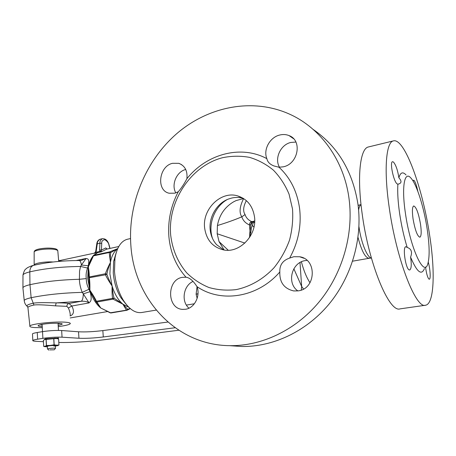 <?xml version="1.0" encoding="UTF-8"?>
<svg xmlns="http://www.w3.org/2000/svg" width="456" height="456" viewBox="0 0 456 456"><rect width="100%" height="100%" fill="white"/><g stroke="black" fill="none" stroke-linecap="round" stroke-linejoin="round"><path stroke-width="0.68" d="M301.262 290.062L301.65 286.414L300.002 262.548M301.393 261.824C303.702 270.59 306.575 277.567 310.006 282.754M303.519 289.024L301.65 286.414L293.852 268.772M250.657 233.21L251.455 227.954L253.941 221.149M249.552 237.508L249.888 231.773L250.942 224.802L253.2 221.382M243.624 198.571C239.622 206.591 239.024 212.684 241.822 216.839C243.037 220.567 245.596 223.275 249.489 224.95L250.424 236.1M251.638 221.587L252.898 221.468C251.433 222.009 250.783 223.121 250.942 224.802L249.489 224.95C249.432 223.252 250.15 222.129 251.638 221.587C248.281 220.094 246.086 217.751 245.06 214.554C242.831 211.213 243.259 206.574 246.343 200.634M244.861 243.082L217.181 233.757L217.421 225.532C219.33 215.032 224.705 207.138 233.54 201.854L236.083 200.594L243.567 198.537M228.222 250.241L219.028 241.583L217.181 233.757M219.028 241.583L224.147 250.008M227.265 199.54C214.32 206.785 207.605 224.734 212.57 238.608M413.05 218.869C412.019 211.145 412.235 206.842 413.712 205.947C416.254 206.967 418.522 213.043 420.517 224.17C421.583 231.916 421.361 236.259 419.862 237.211C417.348 236.242 415.074 230.126 413.05 218.869M405.447 213.465C410.354 248.395 424.228 277.926 427.813 263.813C429.769 256.796 429.546 245.157 427.152 228.883C423.932 207.366 416.727 184.349 410.959 178.108C404.518 170.208 401.377 186.743 405.447 213.465M397.9 184.178L397.21 183.933C393.648 181.95 389.527 161.891 392.53 161.715L393.414 162C395.888 164.918 397.706 170.179 398.875 177.766C401.867 181.117 401.679 183.226 398.31 184.093L397.9 184.178C397.353 191.839 397.934 201.637 399.638 213.568C401.434 225.583 403.953 236.875 407.208 247.448C411.38 248.851 412.509 252.077 410.588 257.133C416.921 272.101 421.543 275.891 424.462 268.51M428.264 262.16C430.179 268.516 430.892 279.237 429.324 279.214L429.033 279.157C427.614 277.767 426.445 273.72 425.528 267.016M410.588 257.133C411.688 264.52 411.397 268.806 409.727 269.992L409.254 269.929C405.658 269.046 402.323 246.764 405.863 246.707L407.208 247.448M389.207 207.469C396.361 259.396 416.003 309.316 425.573 305.224C434.26 303.935 435.315 271.514 429.637 235.256C422.695 187.975 404.352 137.182 393.26 140.932C386.044 142.409 383.707 169.951 389.207 207.469M368.773 146.878L368.248 147.003C360.172 148.696 356.883 176.044 362.053 213.003C368.693 264.155 389.287 313.072 400.089 308.866L425.414 305.246M398.875 177.766C400.425 172.391 402.819 171.456 406.062 174.967M413.09 181.078L413.552 180.205L414.094 180.451C415.416 182.138 416.664 185.786 417.844 191.383M232.018 345.836L241.669 346.486C272.659 347.016 305.645 331.882 328.622 304.597C351.479 277.242 362.674 239.058 357.966 204.248C352.659 171.291 337.725 146.353 313.158 129.43M188.983 308.182C180.918 301.587 183.346 285.61 193.03 281.438M297.893 290.911C286.476 283.375 291.509 262.502 305.149 260.621L307.008 260.393M175.828 192.877C171 184.788 176.569 171.581 185.729 169.489M279.5 167.244C274.244 158.625 280.457 144.814 290.706 142.477L295.887 142.055M130.872 245.425C127.822 204.299 145.259 161.145 176.609 133.768C207.97 106.59 252.544 97.276 289.987 114.342C320.488 128.159 344.035 160.159 349.045 198.713C353.827 234.618 342.262 274.09 318.75 302.362C295.123 330.572 261.282 346.201 229.59 345.671C175.332 345.078 134.155 298.503 130.872 245.425M196.986 286.619C200.651 295.921 194.484 308.108 185.626 309.242L182.753 309.379C166.736 308.957 166.543 279.568 182.371 277.351L186.082 277.219C189.679 277.744 193.315 280.873 196.986 286.619C220.807 303.166 257.475 297.859 279.83 271.947C279.511 265.027 282.788 260.404 289.663 258.067C298.207 242.45 301.53 226.039 299.638 208.837C297.323 191.776 290.449 177.908 279.009 167.232L274.084 165.984C269.923 164.422 267.518 161.983 266.868 158.66C263.049 149.773 269.821 137.267 279.733 135.022C283.028 134.206 286.146 134.4 289.098 135.609C302.596 140.391 298.218 164.103 283.204 166.828L279.009 167.232M178.262 191.765L174.796 193.184L169.199 193.236C156.089 190.688 158.785 166.315 172.476 163.316L178.826 163.333C184.948 165.733 187.644 170.863 186.909 178.718C184.167 183.973 181.288 188.322 178.262 191.765C170.789 206.083 167.671 221.114 168.908 236.863C170.384 252.59 176.09 266.042 186.031 277.214M289.663 258.067L293.846 256.717L299.649 256.756C317.285 259.202 316.048 288.95 298.19 290.865L293.744 290.945C284.094 288.665 279.454 282.332 279.83 271.947M170.686 235.171C172.436 249.7 177.789 262.274 186.743 272.876C193.213 279.209 200.617 284.088 208.956 287.514C217.683 289.987 226.723 290.689 236.083 289.623C250.093 286.744 263.397 279.135 274.102 267.666C280.685 259.407 285.821 250.236 289.514 240.147C292.239 229.773 293.242 219.37 292.507 208.945L289.053 194.148C285.205 184.936 279.99 176.939 273.4 170.151C266.184 164.223 258.21 159.959 249.483 157.349C240.529 155.747 231.534 155.872 222.488 157.725C190.711 165.933 167.58 201.387 170.686 235.171M186.909 178.718C206.323 154.174 240.648 144.472 266.868 158.66M237.644 195.892C220.921 190.631 202.179 209.179 204.624 227.863C206.34 239.885 212.644 247.232 223.543 249.911C239.582 253.507 257.116 235.302 254.539 217.119C252.846 206.078 247.215 199.004 237.644 195.892L243.31 198.377M223.845 249.962L216.543 244.615C212.918 240.517 210.792 235.564 210.176 229.756C208.751 217.045 216.851 203.313 228.439 199.05L231.722 198.046C235.501 197.186 239.212 197.254 242.854 198.246M253.65 221.701L254.596 222.984M252.259 225.11L253.929 227.213M116.269 252.447L113.652 261.328L113.253 272.813C114.034 282.156 116.548 290.409 120.783 297.58L126.221 304.403M113.652 261.328L114.952 258.273L114.502 271.485C115.408 282.253 118.298 291.76 123.16 300.002C129.071 309.242 135.267 313.409 141.748 312.502L156.22 310.103M114.952 258.273C116.901 247.38 121.034 241.042 127.344 239.257L127.788 239.161M198.001 293.886L196.108 294.211L197.157 298.389M196.108 294.211L197.049 286.79M198.007 293.778L196.097 294.109M100.303 239.161L100.206 239.183C98.234 240.358 97.253 241.879 97.27 243.76L96.273 250.874L95.766 252.367L94.124 253.285M62.039 261.157L59.673 261.009M81.744 260.296L86.093 258.438C86.589 259.156 89.923 257.167 88.299 265.774L87.558 268.042C86.212 271.685 85.785 275.202 86.287 278.587C86.235 282.065 87.13 285.621 88.971 289.269L90.031 291.658C92.933 301.895 89.433 301.872 89.045 302.932C87.489 301.633 84.907 301.074 81.293 301.256C82.507 300.339 83.174 297.882 83.305 293.875L89.045 302.932L71.831 306.016L68.411 308.005L66.855 306.341L55.495 305.851C43.633 304.807 36.451 304.54 33.943 305.053C30.404 305.816 28.392 306.575 27.907 307.338L27.976 307.954M92.813 256.181L97.635 252.618L97.926 251.889L95.378 252.242M94.016 253.336L96.986 252.875L97.789 251.934M109.833 248.44L108.956 245.151C108.727 243.128 107.342 241.292 104.794 239.645C102.52 240.118 101.5 241.361 101.734 243.384L101.414 250.093L105.798 247.927L106.698 249.124L118.759 246.531L106.886 249.084M97.59 252.641L97.926 251.889L101.283 251.022L101.414 250.093L99.59 249.888L99.892 251.473L101.243 251.849L106.698 249.124L105.798 247.927L107.08 249.033M101.283 251.022L101.243 251.849L97.561 252.641M88.698 277.647L88.316 266.959L93.714 255.286L109.605 251.906L117.699 248.623M88.709 277.778L89.273 276.957C89.37 274.358 89.051 271.024 88.316 266.959L91.73 258.991M95.218 254.214L93.873 255.132M105.484 310.382L100.799 308.028L96.854 302.602M95.19 299.957L89.872 290.215L88.721 277.846L105.456 274.803L106.875 274.164C107.525 270.756 108.705 266.845 110.415 262.428C110.204 258.358 110.318 255.069 110.762 252.556L117.671 248.68M110.01 312.77L105.433 310.354M91.713 259.036L92.847 256.078L93.337 255.896L109.235 252.521L110.762 252.556L109.605 251.906L109.235 252.521L110.415 262.428L109.896 273.936L112.119 286.032C109.531 281.056 107.781 277.1 106.875 274.164L105.387 273.771L105.456 274.803C106.789 277.698 109.007 281.443 112.119 286.032C112.609 291.264 113.259 295.294 114.074 298.116L122.903 304.18L113.025 299.159L114.074 298.116L112.552 298.366C112.09 295.26 111.948 291.145 112.119 286.032C114.667 294.183 118.258 300.23 122.903 304.18L127.703 309.316L130.097 308.461M60.277 323.435L58.089 323.914M42.226 326.582C39.239 326.45 37.882 326.125 38.15 325.607C38.509 325.185 39.957 324.752 42.493 324.313C50.217 322.928 63.589 322.905 62.096 324.239L58.18 325.464M42.14 325.025L39.894 324.854M42.288 327.716L34.593 327.556C31.059 327.277 29.492 326.775 29.879 326.057C30.495 323.863 56.002 321.184 66.086 322.267C69.312 322.574 70.691 323.07 70.213 323.754C69.13 324.769 65.14 325.715 58.243 326.599M70.144 315.592C70.446 313.967 69.871 311.442 68.411 308.005M22.977 288.574L22.931 287.639C23.564 286.636 25.912 285.65 29.965 284.692C43.993 281.603 60.471 279.796 79.401 279.283C79.481 283.512 80.427 287.878 82.234 292.376L83.305 293.875L90.031 291.658M70.15 315.962C73.895 314.503 74.453 311.186 71.831 306.016L68.953 303.491L81.293 301.256L56.156 302.898C43.554 302.482 35.916 302.59 33.248 303.223L31.145 297.711C27.081 298.617 24.772 299.529 24.225 300.453L24.305 301.211M96.028 301.633L96.222 301.849L95.902 301.422L96.433 301.262C95.07 298.332 92.881 294.65 89.872 290.215C89.986 284.926 89.809 280.85 89.342 277.978L89.273 276.957L105.387 273.771C106.533 270.476 108.209 266.697 110.415 262.428C111.657 255.896 114.046 251.387 117.574 248.896M112.552 298.366L113.025 299.159L96.906 302.037L96.433 301.262L112.552 298.366M92.728 256.437C90.659 259.094 89.188 262.599 88.316 266.959L87.689 278.308L89.872 290.215C92.42 298.23 96.062 304.169 100.799 308.028L110.968 312.976L110.113 312.833L126.454 310.154L122.903 304.18L128.746 307.219M106.641 310.946L100.799 308.028L96.906 302.037L96.222 301.849L97.846 303.964L96.826 302.567M110.968 312.976L126.865 310.285L126.454 310.154L127.703 309.316L127.241 310.16M33.733 265.318L33.539 265.369C31.145 266.224 29.896 268.39 29.8 271.873L29.965 284.692L31.145 297.711C45.777 294.673 62.803 292.894 82.234 292.376L88.971 289.269M22.977 275.834L22.982 274.928C24.778 268.145 26.055 269.331 26.893 268.145C27.018 267.746 31.692 265.643 33.539 265.369C46.917 262.223 62.124 260.604 79.167 260.518C80.188 260.61 80.94 262.114 81.43 265.033L80.552 266.458L79.555 271.132L79.401 279.283L86.287 278.587M58.721 261.425L57.832 251.21C58.037 250.549 57.188 250.002 55.284 249.575C49.311 248.127 34.679 249.774 34.16 251.951L34.16 252.459M76.18 260.536L86.093 258.438L81.43 265.033L88.299 265.774M22.931 287.639L22.982 274.928C23.598 273.868 25.872 272.853 29.8 271.873C44.317 268.527 61.235 266.72 80.552 266.458L87.558 268.042M96.273 250.874L95.731 251.245M108.956 245.151L109.144 245.128C107.901 240.705 105.672 238.556 102.452 238.682C100.605 239.833 99.761 241.332 99.921 243.179L99.59 249.888M101.734 243.384L99.921 243.179L96.746 244.034C97.02 241.572 98.177 239.959 100.206 239.183L102.452 238.682M49.875 349.889L54.207 349.803L49.875 349.889M55.501 348.367C54.851 348.042 52.668 348.093 48.952 348.526L47.544 349M56.846 338.209L54.925 338.323M46.917 338.814L45.053 338.928M178.78 330.235L103.472 339.828C87.136 341.806 72.247 342.69 58.813 342.479M43.434 341.704L35.916 341.305C33.562 341.168 32.53 340.894 32.821 340.484C33.225 340.073 34.821 339.64 37.62 339.19L42.887 338.352C49.886 337.36 56.276 336.973 62.05 337.189L78.951 338.244C85.717 338.54 93.828 338.118 103.284 336.978L175.121 327.744M44.352 339.726L45.121 338.848L58.579 338.033L57.815 338.785M32.49 334.162L32.479 333.86C32.878 333.421 34.474 332.965 37.261 332.504L42.522 331.637C49.51 330.623 55.883 330.252 61.657 330.526L78.54 331.78C85.3 332.139 93.4 331.746 102.839 330.589L167.893 322.05M56.584 338.227L56.601 338.591M47.333 346.321L48.803 345.87C52.52 345.431 54.703 345.386 55.347 345.728L53.859 346.104M55.375 346.201L58.961 345.044L58.607 338.979L57.171 338.665M58.961 345.044L50.297 345.414L54.076 344.81L53.728 338.694L56.208 338.563L49.921 338.762L44.791 339.555M53.728 338.694L44.99 339.498L43.36 340.324L43.691 346.395L44.99 346.663M43.691 346.395L50.297 345.414L46.398 345.5L44.848 346.628L47.361 346.799M57.581 345.756C58.425 345.466 58.094 345.277 56.59 345.186L54.184 344.804L53.831 338.688M58.607 338.979L58.944 345.038M46.483 345.488L46.142 339.367M46.398 345.5L46.056 339.378M217.421 225.532C226.222 222.864 234.355 219.969 241.822 216.839L245.06 214.554M358.957 226.683L358.969 226.735C360.952 242.176 367.245 257.743 371.395 258.039M361.015 204.59C359.898 205.308 359.1 207.115 358.615 210.022M358.957 205.177L358.131 205.513M358.017 237.433C361.637 251.125 365.376 258.067 369.229 258.261L371.401 258.067M55.495 305.851L56.156 302.898C61.594 302.807 65.863 303.006 68.953 303.491C67.648 303.844 66.952 304.796 66.855 306.341M22.891 287.719L24.225 300.453C24.447 302.784 25.354 304.659 26.944 306.084L26.944 306.084C26.665 305.161 28.768 304.203 33.248 303.223L33.943 305.053M29.879 326.057L27.907 307.338L26.944 306.084L27.611 306.666M34.086 265.232L34.143 264.89C34.684 263.146 45.646 261.459 53.113 261.995M93.999 253.342L95.384 252.225L95.749 251.142L96.729 244.142M103.284 336.978L102.839 330.589M78.951 338.244L78.54 331.78M62.05 337.189L61.657 330.526M42.887 338.352L42.522 331.637M37.62 339.19L37.261 332.504M252.937 221.456L254.71 220.869M368.248 147.003L393.26 140.932M358.114 205.354L361.015 204.579M352.63 261.18L369.126 258.284M241.669 346.486L229.59 345.671M186.082 277.219L187.541 277.533M289.098 135.609L293.607 138.749M178.815 163.328L181.562 164.605M299.649 256.756L303.895 258.244M120.783 297.58L123.16 300.002M127.344 239.257L130.524 238.562M186.396 305.092L194.364 303.77M59.234 260.667L94.42 253.131M110.021 248.4L109.144 245.128M95.167 254.248L93.497 255.36M95.179 299.934L95.902 301.422M62.096 324.239L62.073 323.942M70.167 317.94L107.764 311.522M130.268 308.604L127.327 310.114M54.492 248.594C50.359 247.876 45.623 247.933 40.282 248.765C36.229 249.472 34.189 250.532 34.16 251.951L34.16 265.215M54.589 248.617C56.396 248.942 57.456 249.637 57.775 250.692M58.892 260.148L59.787 261.1M81.721 260.302L79.236 260.518M48.877 350.157L47.458 348.931M54.253 349.752L55.45 348.407M54.908 338.038L54.937 338.529M55.341 345.648L55.495 348.293M46.905 338.626L46.934 339.11M47.327 346.246L47.475 348.891M42.106 324.381L42.499 331.643M58.049 323.27L58.465 330.418M32.821 340.484L32.479 333.86M44.848 346.628L44.198 346.52"/></g></svg>
